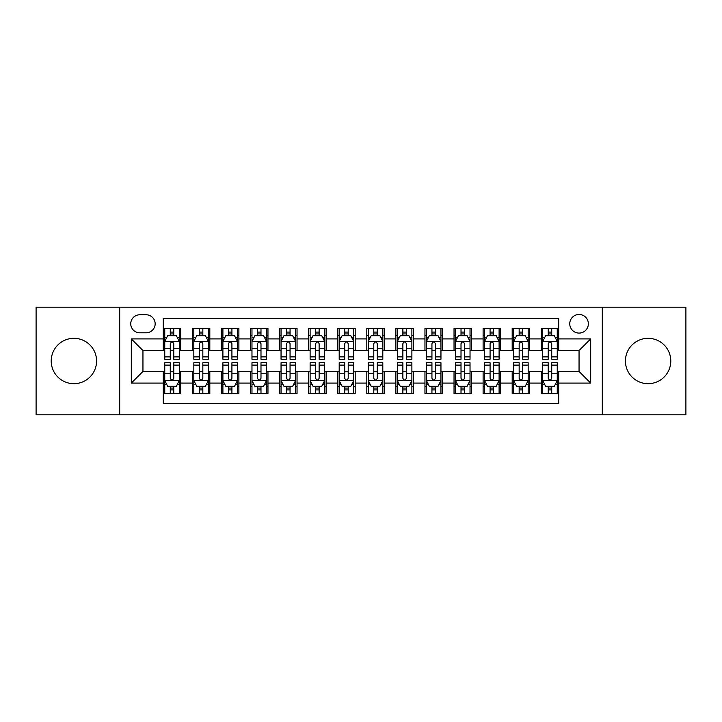 <?xml version="1.0" encoding="UTF-8"?>
<svg xmlns="http://www.w3.org/2000/svg" width="722" height="722" viewBox="0 0 722 722"><rect width="100%" height="100%" fill="white"/><g stroke="black" fill="none" stroke-linecap="round" stroke-linejoin="round"><path stroke-width="1.08" d="M648.103 338.32A22.68 22.68 0 0 0 625.423 361A22.68 22.68 0 0 0 648.103 383.68A22.68 22.68 0 0 0 670.783 361A22.68 22.68 0 0 0 648.103 338.32M73.897 338.32A22.68 22.68 0 0 0 51.217 361A22.68 22.68 0 0 0 73.897 383.68A22.68 22.68 0 0 0 96.577 361A22.68 22.68 0 0 0 73.897 338.32M579.053 314.485A9.305 9.305 0 0 0 569.748 323.79A9.305 9.305 0 0 0 579.053 333.086A9.305 9.305 0 0 0 588.358 323.79A9.305 9.305 0 0 0 579.053 314.485M602.31 414.789L685.9 414.789L685.9 307.211L602.31 307.211L602.31 414.789L119.69 414.789L119.69 307.211L36.1 307.211L36.1 414.789L119.69 414.789M558.702 328.293L541.256 328.293L541.256 338.907L529.632 338.907L529.632 350.531L541.256 350.531L541.256 338.907M529.632 338.907L529.632 328.293L512.187 328.293L512.187 338.907L500.554 338.907L500.554 350.531L512.187 350.531L512.187 338.907M500.554 338.907L500.554 328.293L483.108 328.293L483.108 338.907L471.484 338.907L471.484 350.531L483.108 350.531L483.108 338.907M471.484 338.907L471.484 328.293L454.039 328.293L454.039 338.907L442.405 338.907L442.405 350.531L454.039 350.531L454.039 338.907M442.405 338.907L442.405 328.293L424.96 328.293L424.96 338.907L413.336 338.907L413.336 350.531L424.96 350.531L424.96 338.907M413.336 338.907L413.336 328.293L395.891 328.293L395.891 338.907L384.257 338.907L384.257 350.531L395.891 350.531L395.891 338.907M384.257 338.907L384.257 328.293L366.812 328.293L366.812 338.907L355.188 338.907L355.188 350.531L366.812 350.531L366.812 338.907M355.188 338.907L355.188 328.293L337.743 328.293L337.743 338.907L326.109 338.907L326.109 350.531L337.743 350.531L337.743 338.907M326.109 338.907L326.109 328.293L308.664 328.293L308.664 338.907L297.04 338.907L297.04 350.531L308.664 350.531L308.664 338.907M297.04 338.907L297.04 328.293L279.594 328.293L279.594 338.907L267.961 338.907L267.961 350.531L279.594 350.531L279.594 338.907M267.961 338.907L267.961 328.293L250.516 328.293L250.516 338.907L238.892 338.907L238.892 350.531L250.516 350.531L250.516 338.907M238.892 338.907L238.892 328.293L221.446 328.293L221.446 338.907L209.813 338.907L209.813 350.531L221.446 350.531L221.446 338.907M209.813 338.907L209.813 328.293L192.368 328.293L192.368 350.531L180.744 350.531L180.744 328.293L163.298 328.293M163.298 393.707L180.744 393.707L180.744 371.469L192.368 371.469L192.368 393.707L209.813 393.707L209.813 371.469L221.446 371.469L221.446 383.093L209.813 383.093M221.446 383.093L221.446 393.707L238.892 393.707L238.892 371.469L250.516 371.469L250.516 383.093L238.892 383.093M250.516 383.093L250.516 393.707L267.961 393.707L267.961 371.469L279.594 371.469L279.594 383.093L267.961 383.093M279.594 383.093L279.594 393.707L297.04 393.707L297.04 371.469L308.664 371.469L308.664 383.093L297.04 383.093M308.664 383.093L308.664 393.707L326.109 393.707L326.109 371.469L337.743 371.469L337.743 383.093L326.109 383.093M337.743 383.093L337.743 393.707L355.188 393.707L355.188 371.469L366.812 371.469L366.812 383.093L355.188 383.093M366.812 383.093L366.812 393.707L384.257 393.707L384.257 371.469L395.891 371.469L395.891 383.093L384.257 383.093M395.891 383.093L395.891 393.707L413.336 393.707L413.336 371.469L424.96 371.469L424.96 383.093L413.336 383.093M424.96 383.093L424.96 393.707L442.405 393.707L442.405 371.469L454.039 371.469L454.039 383.093L442.405 383.093M454.039 383.093L454.039 393.707L471.484 393.707L471.484 371.469L483.108 371.469L483.108 383.093L471.484 383.093M483.108 383.093L483.108 393.707L500.554 393.707L500.554 371.469L512.187 371.469L512.187 383.093L500.554 383.093M512.187 383.093L512.187 393.707L529.632 393.707L529.632 371.469L541.256 371.469L541.256 383.093L529.632 383.093M139.752 332.797L146.142 332.797A9.016 9.016 0 0 0 155.158 323.79A9.016 9.016 0 0 0 146.142 314.774L139.752 314.774A9.016 9.016 0 0 0 130.736 323.79A9.016 9.016 0 0 0 139.752 332.797M602.31 307.211L119.69 307.211M558.702 338.907L558.702 318.555L163.298 318.555L163.298 350.531L142.947 350.531L142.947 371.469L163.298 371.469L163.298 403.445L558.702 403.445L558.702 371.469L579.053 371.469L579.053 350.531L558.702 350.531L558.702 338.907L590.686 338.907L590.686 383.093L558.702 383.093M163.298 383.093L131.314 383.093L131.314 338.907L163.298 338.907M541.256 383.093L541.256 393.707L558.702 393.707M163.298 335.559L164.751 335.559M170.275 335.559L173.767 335.559M179.291 335.559L180.744 335.559M163.298 350.242L164.751 350.242M170.275 350.242L173.767 350.242M179.291 350.242L180.744 350.242M163.298 371.758L164.751 371.758M170.275 371.758L173.767 371.758M179.291 371.758L180.744 371.758M163.298 386.441L164.751 386.441M170.275 386.441L173.767 386.441M179.291 386.441L180.744 386.441M192.368 350.242L193.83 350.242M199.353 350.242L202.837 350.242M208.36 350.242L209.813 350.242M192.368 335.559L193.83 335.559M199.353 335.559L202.837 335.559M208.36 335.559L209.813 335.559M192.368 371.758L193.83 371.758M199.353 371.758L202.837 371.758M208.36 371.758L209.813 371.758M192.368 386.441L193.83 386.441M199.353 386.441L202.837 386.441M208.36 386.441L209.813 386.441M221.446 371.758L222.899 371.758M228.423 371.758L231.915 371.758M237.439 371.758L238.892 371.758M221.446 386.441L222.899 386.441M228.423 386.441L231.915 386.441M237.439 386.441L238.892 386.441M221.446 335.559L222.899 335.559M228.423 335.559L231.915 335.559M237.439 335.559L238.892 335.559M221.446 350.242L222.899 350.242M228.423 350.242L231.915 350.242M237.439 350.242L238.892 350.242M250.516 371.758L251.969 371.758M257.501 371.758L260.985 371.758M266.508 371.758L267.961 371.758M250.516 386.441L251.969 386.441M257.501 386.441L260.985 386.441M266.508 386.441L267.961 386.441M250.516 335.559L251.969 335.559M257.501 335.559L260.985 335.559M266.508 335.559L267.961 335.559M250.516 350.242L251.969 350.242M257.501 350.242L260.985 350.242M266.508 350.242L267.961 350.242M279.594 371.758L281.048 371.758M286.571 371.758L290.063 371.758M295.587 371.758L297.04 371.758M279.594 386.441L281.048 386.441M286.571 386.441L290.063 386.441M295.587 386.441L297.04 386.441M279.594 335.559L281.048 335.559M286.571 335.559L290.063 335.559M295.587 335.559L297.04 335.559M279.594 350.242L281.048 350.242M286.571 350.242L290.063 350.242M295.587 350.242L297.04 350.242M308.664 371.758L310.117 371.758M315.64 371.758L319.133 371.758M324.656 371.758L326.109 371.758M308.664 386.441L310.117 386.441M315.64 386.441L319.133 386.441M324.656 386.441L326.109 386.441M308.664 335.559L310.117 335.559M315.64 335.559L319.133 335.559M324.656 335.559L326.109 335.559M308.664 350.242L310.117 350.242M315.64 350.242L319.133 350.242M324.656 350.242L326.109 350.242M337.743 371.758L339.196 371.758M344.719 371.758L348.212 371.758M353.735 371.758L355.188 371.758M337.743 386.441L339.196 386.441M344.719 386.441L348.212 386.441M353.735 386.441L355.188 386.441M337.743 335.559L339.196 335.559M344.719 335.559L348.212 335.559M353.735 335.559L355.188 335.559M337.743 350.242L339.196 350.242M344.719 350.242L348.212 350.242M353.735 350.242L355.188 350.242M366.812 371.758L368.265 371.758M373.788 371.758L377.281 371.758M382.804 371.758L384.257 371.758M366.812 386.441L368.265 386.441M373.788 386.441L377.281 386.441M382.804 386.441L384.257 386.441M366.812 335.559L368.265 335.559M373.788 335.559L377.281 335.559M382.804 335.559L384.257 335.559M366.812 350.242L368.265 350.242M373.788 350.242L377.281 350.242M382.804 350.242L384.257 350.242M395.891 371.758L397.344 371.758M402.867 371.758L406.36 371.758M411.883 371.758L413.336 371.758M395.891 386.441L397.344 386.441M402.867 386.441L406.36 386.441M411.883 386.441L413.336 386.441M395.891 335.559L397.344 335.559M402.867 335.559L406.36 335.559M411.883 335.559L413.336 335.559M395.891 350.242L397.344 350.242M402.867 350.242L406.36 350.242M411.883 350.242L413.336 350.242M424.96 371.758L426.413 371.758M431.937 371.758L435.429 371.758M440.952 371.758L442.405 371.758M424.96 386.441L426.413 386.441M431.937 386.441L435.429 386.441M440.952 386.441L442.405 386.441M424.96 335.559L426.413 335.559M431.937 335.559L435.429 335.559M440.952 335.559L442.405 335.559M424.96 350.242L426.413 350.242M431.937 350.242L435.429 350.242M440.952 350.242L442.405 350.242M454.039 371.758L455.492 371.758M461.015 371.758L464.499 371.758M470.031 371.758L471.484 371.758M454.039 386.441L455.492 386.441M461.015 386.441L464.499 386.441M470.031 386.441L471.484 386.441M454.039 335.559L455.492 335.559M461.015 335.559L464.499 335.559M470.031 335.559L471.484 335.559M454.039 350.242L455.492 350.242M461.015 350.242L464.499 350.242M470.031 350.242L471.484 350.242M483.108 371.758L484.561 371.758M490.085 371.758L493.577 371.758M499.101 371.758L500.554 371.758M483.108 386.441L484.561 386.441M490.085 386.441L493.577 386.441M499.101 386.441L500.554 386.441M483.108 335.559L484.561 335.559M490.085 335.559L493.577 335.559M499.101 335.559L500.554 335.559M483.108 350.242L484.561 350.242M490.085 350.242L493.577 350.242M499.101 350.242L500.554 350.242M512.187 371.758L513.64 371.758M519.163 371.758L522.647 371.758M528.17 371.758L529.632 371.758M512.187 386.441L513.64 386.441M519.163 386.441L522.647 386.441M528.17 386.441L529.632 386.441M512.187 335.559L513.64 335.559M519.163 335.559L522.647 335.559M528.17 335.559L529.632 335.559M512.187 350.242L513.64 350.242M519.163 350.242L522.647 350.242M528.17 350.242L529.632 350.242M541.256 371.758L542.709 371.758M548.233 371.758L551.725 371.758M557.249 371.758L558.702 371.758M541.256 386.441L542.709 386.441M548.233 386.441L551.725 386.441M557.249 386.441L558.702 386.441M541.256 335.559L542.709 335.559M548.233 335.559L551.725 335.559M557.249 335.559L558.702 335.559M541.256 350.242L542.709 350.242M548.233 350.242L551.725 350.242M557.249 350.242L558.702 350.242M142.947 350.531L131.314 338.907M142.947 371.469L131.314 383.093M590.686 338.907L579.053 350.531M590.686 383.093L579.053 371.469M173.767 332.075L170.275 332.075M179.291 356.885L173.767 356.885L173.767 359.258L179.291 359.258L179.291 341.524L176.385 335.703L167.657 335.703L164.751 341.524L164.751 359.258L170.275 359.258L170.275 356.885L164.751 356.885M164.751 341.524L164.751 328.293M179.291 341.524L179.291 328.293M170.275 335.703L170.275 328.293M173.767 328.293L173.767 335.703M173.767 356.885L173.767 343.699C172.603 341.461 171.439 341.461 170.275 343.699L170.275 356.885M170.275 389.925L173.767 389.925M164.751 365.115L170.275 365.115L170.275 362.742L164.751 362.742L164.751 380.476L167.657 386.297L176.385 386.297L179.291 380.476L179.291 362.742L173.767 362.742L173.767 365.115L179.291 365.115M179.291 380.476L179.291 393.707M164.751 380.476L164.751 393.707M173.767 386.297L173.767 393.707M170.275 393.707L170.275 386.297M170.275 365.115L170.275 378.301C171.439 380.539 172.603 380.539 173.767 378.301L173.767 365.115M202.837 332.075L199.353 332.075M208.36 356.885L202.837 356.885L202.837 359.258L208.36 359.258L208.36 341.524L205.454 335.703L196.736 335.703L193.83 341.524L193.83 359.258L199.353 359.258L199.353 356.885L193.83 356.885M193.83 341.524L193.83 328.293M208.36 341.524L208.36 328.293M199.353 335.703L199.353 328.293M202.837 328.293L202.837 335.703M202.837 356.885L202.837 343.699C201.673 341.461 200.517 341.461 199.353 343.699L199.353 356.885M231.915 332.075L228.423 332.075M237.439 356.885L231.915 356.885L231.915 359.258L237.439 359.258L237.439 341.524L234.533 335.703L225.805 335.703L222.899 341.524L222.899 359.258L228.423 359.258L228.423 356.885L222.899 356.885M222.899 341.524L222.899 328.293M237.439 341.524L237.439 328.293M228.423 335.703L228.423 328.293M231.915 328.293L231.915 335.703M231.915 356.885L231.915 343.699C230.751 341.461 229.587 341.461 228.423 343.699L228.423 356.885M260.985 332.075L257.501 332.075M266.508 356.885L260.985 356.885L260.985 359.258L266.508 359.258L266.508 341.524L263.602 335.703L254.884 335.703L251.969 341.524L251.969 359.258L257.501 359.258L257.501 356.885L251.969 356.885M251.969 341.524L251.969 328.293M266.508 341.524L266.508 328.293M257.501 335.703L257.501 328.293M260.985 328.293L260.985 335.703M260.985 356.885L260.985 343.699C259.821 341.461 258.666 341.461 257.501 343.699L257.501 356.885M290.063 332.075L286.571 332.075M295.587 356.885L290.063 356.885L290.063 359.258L295.587 359.258L295.587 341.524L292.681 335.703L283.954 335.703L281.048 341.524L281.048 359.258L286.571 359.258L286.571 356.885L281.048 356.885M281.048 341.524L281.048 328.293M295.587 341.524L295.587 328.293M286.571 335.703L286.571 328.293M290.063 328.293L290.063 335.703M290.063 356.885L290.063 343.699C288.899 341.461 287.735 341.461 286.571 343.699L286.571 356.885M199.353 389.925L202.837 389.925M193.83 365.115L199.353 365.115L199.353 362.742L193.83 362.742L193.83 380.476L196.736 386.297L205.454 386.297L208.36 380.476L208.36 362.742L202.837 362.742L202.837 365.115L208.36 365.115M208.36 380.476L208.36 393.707M193.83 380.476L193.83 393.707M202.837 386.297L202.837 393.707M199.353 393.707L199.353 386.297M199.353 365.115L199.353 378.301C200.508 380.539 201.673 380.539 202.837 378.301L202.837 365.115M228.423 389.925L231.915 389.925M222.899 365.115L228.423 365.115L228.423 362.742L222.899 362.742L222.899 380.476L225.805 386.297L234.533 386.297L237.439 380.476L237.439 362.742L231.915 362.742L231.915 365.115L237.439 365.115M237.439 380.476L237.439 393.707M222.899 380.476L222.899 393.707M231.915 386.297L231.915 393.707M228.423 393.707L228.423 386.297M228.423 365.115L228.423 378.301C229.587 380.539 230.751 380.539 231.915 378.301L231.915 365.115M257.501 389.925L260.985 389.925M251.969 365.115L257.501 365.115L257.501 362.742L251.969 362.742L251.969 380.476L254.884 386.297L263.602 386.297L266.508 380.476L266.508 362.742L260.985 362.742L260.985 365.115L266.508 365.115M266.508 380.476L266.508 393.707M251.969 380.476L251.969 393.707M260.985 386.297L260.985 393.707M257.501 393.707L257.501 386.297M257.501 365.115L257.501 378.301C258.656 380.539 259.821 380.539 260.985 378.301L260.985 365.115M286.571 389.925L290.063 389.925M281.048 365.115L286.571 365.115L286.571 362.742L281.048 362.742L281.048 380.476L283.954 386.297L292.681 386.297L295.587 380.476L295.587 362.742L290.063 362.742L290.063 365.115L295.587 365.115M295.587 380.476L295.587 393.707M281.048 380.476L281.048 393.707M290.063 386.297L290.063 393.707M286.571 393.707L286.571 386.297M286.571 365.115L286.571 378.301C287.735 380.539 288.899 380.539 290.063 378.301L290.063 365.115M319.133 332.075L315.64 332.075M324.656 356.885L319.133 356.885L319.133 359.258L324.656 359.258L324.656 341.524L321.75 335.703L313.032 335.703L310.117 341.524L310.117 359.258L315.64 359.258L315.64 356.885L310.117 356.885M310.117 341.524L310.117 328.293M324.656 341.524L324.656 328.293M315.64 335.703L315.64 328.293M319.133 328.293L319.133 335.703M319.133 356.885L319.133 343.699C317.969 341.461 316.814 341.461 315.64 343.699L315.64 356.885M315.64 389.925L319.133 389.925M310.117 365.115L315.64 365.115L315.64 362.742L310.117 362.742L310.117 380.476L313.032 386.297L321.75 386.297L324.656 380.476L324.656 362.742L319.133 362.742L319.133 365.115L324.656 365.115M324.656 380.476L324.656 393.707M310.117 380.476L310.117 393.707M319.133 386.297L319.133 393.707M315.64 393.707L315.64 386.297M315.64 365.115L315.64 378.301C316.805 380.539 317.969 380.539 319.133 378.301L319.133 365.115M348.212 332.075L344.719 332.075M353.735 356.885L348.212 356.885L348.212 359.258L353.735 359.258L353.735 341.524L350.82 335.703L342.102 335.703L339.196 341.524L339.196 359.258L344.719 359.258L344.719 356.885L339.196 356.885M339.196 341.524L339.196 328.293M353.735 341.524L353.735 328.293M344.719 335.703L344.719 328.293M348.212 328.293L348.212 335.703M348.212 356.885L348.212 343.699C347.047 341.461 345.883 341.461 344.719 343.699L344.719 356.885M344.719 389.925L348.212 389.925M339.196 365.115L344.719 365.115L344.719 362.742L339.196 362.742L339.196 380.476L342.102 386.297L350.82 386.297L353.735 380.476L353.735 362.742L348.212 362.742L348.212 365.115L353.735 365.115M353.735 380.476L353.735 393.707M339.196 380.476L339.196 393.707M348.212 386.297L348.212 393.707M344.719 393.707L344.719 386.297M344.719 365.115L344.719 378.301C345.883 380.539 347.047 380.539 348.212 378.301L348.212 365.115M377.281 332.075L373.788 332.075M382.804 356.885L377.281 356.885L377.281 359.258L382.804 359.258L382.804 341.524L379.898 335.703L371.18 335.703L368.265 341.524L368.265 359.258L373.788 359.258L373.788 356.885L368.265 356.885M368.265 341.524L368.265 328.293M382.804 341.524L382.804 328.293M373.788 335.703L373.788 328.293M377.281 328.293L377.281 335.703M377.281 356.885L377.281 343.699C376.117 341.461 374.953 341.461 373.788 343.699L373.788 356.885M373.788 389.925L377.281 389.925M368.265 365.115L373.788 365.115L373.788 362.742L368.265 362.742L368.265 380.476L371.18 386.297L379.898 386.297L382.804 380.476L382.804 362.742L377.281 362.742L377.281 365.115L382.804 365.115M382.804 380.476L382.804 393.707M368.265 380.476L368.265 393.707M377.281 386.297L377.281 393.707M373.788 393.707L373.788 386.297M373.788 365.115L373.788 378.301C374.953 380.539 376.117 380.539 377.281 378.301L377.281 365.115M406.36 332.075L402.867 332.075M411.883 356.885L406.36 356.885L406.36 359.258L411.883 359.258L411.883 341.524L408.968 335.703L400.25 335.703L397.344 341.524L397.344 359.258L402.867 359.258L402.867 356.885L397.344 356.885M397.344 341.524L397.344 328.293M411.883 341.524L411.883 328.293M402.867 335.703L402.867 328.293M406.36 328.293L406.36 335.703M406.36 356.885L406.36 343.699C405.195 341.461 404.031 341.461 402.867 343.699L402.867 356.885M402.867 389.925L406.36 389.925M397.344 365.115L402.867 365.115L402.867 362.742L397.344 362.742L397.344 380.476L400.25 386.297L408.968 386.297L411.883 380.476L411.883 362.742L406.36 362.742L406.36 365.115L411.883 365.115M411.883 380.476L411.883 393.707M397.344 380.476L397.344 393.707M406.36 386.297L406.36 393.707M402.867 393.707L402.867 386.297M402.867 365.115L402.867 378.301C404.031 380.539 405.186 380.539 406.36 378.301L406.36 365.115M435.429 332.075L431.937 332.075M440.952 356.885L435.429 356.885L435.429 359.258L440.952 359.258L440.952 341.524L438.046 335.703L429.319 335.703L426.413 341.524L426.413 359.258L431.937 359.258L431.937 356.885L426.413 356.885M426.413 341.524L426.413 328.293M440.952 341.524L440.952 328.293M431.937 335.703L431.937 328.293M435.429 328.293L435.429 335.703M435.429 356.885L435.429 343.699C434.265 341.461 433.101 341.461 431.937 343.699L431.937 356.885M431.937 389.925L435.429 389.925M426.413 365.115L431.937 365.115L431.937 362.742L426.413 362.742L426.413 380.476L429.319 386.297L438.046 386.297L440.952 380.476L440.952 362.742L435.429 362.742L435.429 365.115L440.952 365.115M440.952 380.476L440.952 393.707M426.413 380.476L426.413 393.707M435.429 386.297L435.429 393.707M431.937 393.707L431.937 386.297M431.937 365.115L431.937 378.301C433.101 380.539 434.265 380.539 435.429 378.301L435.429 365.115M464.499 332.075L461.015 332.075M470.031 356.885L464.499 356.885L464.499 359.258L470.031 359.258L470.031 341.524L467.116 335.703L458.398 335.703L455.492 341.524L455.492 359.258L461.015 359.258L461.015 356.885L455.492 356.885M455.492 341.524L455.492 328.293M470.031 341.524L470.031 328.293M461.015 335.703L461.015 328.293M464.499 328.293L464.499 335.703M464.499 356.885L464.499 343.699C463.343 341.461 462.179 341.461 461.015 343.699L461.015 356.885M461.015 389.925L464.499 389.925M455.492 365.115L461.015 365.115L461.015 362.742L455.492 362.742L455.492 380.476L458.398 386.297L467.116 386.297L470.031 380.476L470.031 362.742L464.499 362.742L464.499 365.115L470.031 365.115M470.031 380.476L470.031 393.707M455.492 380.476L455.492 393.707M464.499 386.297L464.499 393.707M461.015 393.707L461.015 386.297M461.015 365.115L461.015 378.301C462.179 380.539 463.334 380.539 464.499 378.301L464.499 365.115M493.577 332.075L490.085 332.075M499.101 356.885L493.577 356.885L493.577 359.258L499.101 359.258L499.101 341.524L496.194 335.703L487.467 335.703L484.561 341.524L484.561 359.258L490.085 359.258L490.085 356.885L484.561 356.885M484.561 341.524L484.561 328.293M499.101 341.524L499.101 328.293M490.085 335.703L490.085 328.293M493.577 328.293L493.577 335.703M493.577 356.885L493.577 343.699C492.413 341.461 491.249 341.461 490.085 343.699L490.085 356.885M490.085 389.925L493.577 389.925M484.561 365.115L490.085 365.115L490.085 362.742L484.561 362.742L484.561 380.476L487.467 386.297L496.194 386.297L499.101 380.476L499.101 362.742L493.577 362.742L493.577 365.115L499.101 365.115M499.101 380.476L499.101 393.707M484.561 380.476L484.561 393.707M493.577 386.297L493.577 393.707M490.085 393.707L490.085 386.297M490.085 365.115L490.085 378.301C491.249 380.539 492.413 380.539 493.577 378.301L493.577 365.115M522.647 332.075L519.163 332.075M528.17 356.885L522.647 356.885L522.647 359.258L528.17 359.258L528.17 341.524L525.264 335.703L516.546 335.703L513.64 341.524L513.64 359.258L519.163 359.258L519.163 356.885L513.64 356.885M513.64 341.524L513.64 328.293M528.17 341.524L528.17 328.293M519.163 335.703L519.163 328.293M522.647 328.293L522.647 335.703M522.647 356.885L522.647 343.699C521.492 341.461 520.327 341.461 519.163 343.699L519.163 356.885M519.163 389.925L522.647 389.925M513.64 365.115L519.163 365.115L519.163 362.742L513.64 362.742L513.64 380.476L516.546 386.297L525.264 386.297L528.17 380.476L528.17 362.742L522.647 362.742L522.647 365.115L528.17 365.115M528.17 380.476L528.17 393.707M513.64 380.476L513.64 393.707M522.647 386.297L522.647 393.707M519.163 393.707L519.163 386.297M519.163 365.115L519.163 378.301C520.327 380.539 521.483 380.539 522.647 378.301L522.647 365.115M551.725 332.075L548.233 332.075M557.249 356.885L551.725 356.885L551.725 359.258L557.249 359.258L557.249 341.524L554.343 335.703L545.615 335.703L542.709 341.524L542.709 359.258L548.233 359.258L548.233 356.885L542.709 356.885M542.709 341.524L542.709 328.293M557.249 341.524L557.249 328.293M548.233 335.703L548.233 328.293M551.725 328.293L551.725 335.703M551.725 356.885L551.725 343.699C550.561 341.461 549.397 341.461 548.233 343.699L548.233 356.885M548.233 389.925L551.725 389.925M542.709 365.115L548.233 365.115L548.233 362.742L542.709 362.742L542.709 380.476L545.615 386.297L554.343 386.297L557.249 380.476L557.249 362.742L551.725 362.742L551.725 365.115L557.249 365.115M557.249 380.476L557.249 393.707M542.709 380.476L542.709 393.707M551.725 386.297L551.725 393.707M548.233 393.707L548.233 386.297M548.233 365.115L548.233 378.301C549.397 380.539 550.561 380.539 551.725 378.301L551.725 365.115M192.368 383.093L180.744 383.093M192.368 338.907L180.744 338.907M179.218 341.38L164.824 341.38M164.751 337.309L166.863 337.309M177.179 337.309L179.291 337.309M170.275 348.257L164.751 348.257M179.291 348.257L173.767 348.257M173.767 333.925L170.275 333.925M164.824 380.62L179.218 380.62M179.291 384.691L177.179 384.691M166.863 384.691L164.751 384.691M173.767 373.743L179.291 373.743M164.751 373.743L170.275 373.743M170.275 388.075L173.767 388.075M208.288 341.38L193.902 341.38M193.83 337.309L195.933 337.309M206.257 337.309L208.36 337.309M199.353 348.257L193.83 348.257M208.36 348.257L202.837 348.257M202.837 333.925L199.353 333.925M237.367 341.38L222.972 341.38M222.899 337.309L225.011 337.309M235.327 337.309L237.439 337.309M228.423 348.257L222.899 348.257M237.439 348.257L231.915 348.257M231.915 333.925L228.423 333.925M266.436 341.38L252.05 341.38M251.969 337.309L254.081 337.309M264.405 337.309L266.508 337.309M257.501 348.257L251.969 348.257M266.508 348.257L260.985 348.257M260.985 333.925L257.501 333.925M295.515 341.38L281.12 341.38M281.048 337.309L283.15 337.309M293.475 337.309L295.587 337.309M286.571 348.257L281.048 348.257M295.587 348.257L290.063 348.257M290.063 333.925L286.571 333.925M193.902 380.62L208.288 380.62M208.36 384.691L206.257 384.691M195.933 384.691L193.83 384.691M202.837 373.743L208.36 373.743M193.83 373.743L199.353 373.743M199.353 388.075L202.837 388.075M222.972 380.62L237.367 380.62M237.439 384.691L235.327 384.691M225.011 384.691L222.899 384.691M231.915 373.743L237.439 373.743M222.899 373.743L228.423 373.743M228.423 388.075L231.915 388.075M252.05 380.62L266.436 380.62M266.508 384.691L264.405 384.691M254.081 384.691L251.969 384.691M260.985 373.743L266.508 373.743M251.969 373.743L257.501 373.743M257.501 388.075L260.985 388.075M281.12 380.62L295.515 380.62M295.587 384.691L293.475 384.691M283.15 384.691L281.048 384.691M290.063 373.743L295.587 373.743M281.048 373.743L286.571 373.743M286.571 388.075L290.063 388.075M324.584 341.38L310.189 341.38M310.117 337.309L312.229 337.309M322.553 337.309L324.656 337.309M315.64 348.257L310.117 348.257M324.656 348.257L319.133 348.257M319.133 333.925L315.64 333.925M310.189 380.62L324.584 380.62M324.656 384.691L322.553 384.691M312.229 384.691L310.117 384.691M319.133 373.743L324.656 373.743M310.117 373.743L315.64 373.743M315.64 388.075L319.133 388.075M353.663 341.38L339.268 341.38M339.196 337.309L341.298 337.309M351.623 337.309L353.735 337.309M344.719 348.257L339.196 348.257M353.735 348.257L348.212 348.257M348.212 333.925L344.719 333.925M339.268 380.62L353.663 380.62M353.735 384.691L351.623 384.691M341.298 384.691L339.196 384.691M348.212 373.743L353.735 373.743M339.196 373.743L344.719 373.743M344.719 388.075L348.212 388.075M382.732 341.38L368.337 341.38M368.265 337.309L370.377 337.309M380.702 337.309L382.804 337.309M373.788 348.257L368.265 348.257M382.804 348.257L377.281 348.257M377.281 333.925L373.788 333.925M368.337 380.62L382.732 380.62M382.804 384.691L380.702 384.691M370.377 384.691L368.265 384.691M377.281 373.743L382.804 373.743M368.265 373.743L373.788 373.743M373.788 388.075L377.281 388.075M411.811 341.38L397.416 341.38M397.344 337.309L399.447 337.309M409.771 337.309L411.883 337.309M402.867 348.257L397.344 348.257M411.883 348.257L406.36 348.257M406.36 333.925L402.867 333.925M397.416 380.62L411.811 380.62M411.883 384.691L409.771 384.691M399.447 384.691L397.344 384.691M406.36 373.743L411.883 373.743M397.344 373.743L402.867 373.743M402.867 388.075L406.36 388.075M440.88 341.38L426.485 341.38M426.413 337.309L428.525 337.309M438.85 337.309L440.952 337.309M431.937 348.257L426.413 348.257M440.952 348.257L435.429 348.257M435.429 333.925L431.937 333.925M426.485 380.62L440.88 380.62M440.952 384.691L438.85 384.691M428.525 384.691L426.413 384.691M435.429 373.743L440.952 373.743M426.413 373.743L431.937 373.743M431.937 388.075L435.429 388.075M469.95 341.38L455.564 341.38M455.492 337.309L457.595 337.309M467.919 337.309L470.031 337.309M461.015 348.257L455.492 348.257M470.031 348.257L464.499 348.257M464.499 333.925L461.015 333.925M455.564 380.62L469.95 380.62M470.031 384.691L467.919 384.691M457.595 384.691L455.492 384.691M464.499 373.743L470.031 373.743M455.492 373.743L461.015 373.743M461.015 388.075L464.499 388.075M499.028 341.38L484.633 341.38M484.561 337.309L486.673 337.309M496.989 337.309L499.101 337.309M490.085 348.257L484.561 348.257M499.101 348.257L493.577 348.257M493.577 333.925L490.085 333.925M484.633 380.62L499.028 380.62M499.101 384.691L496.989 384.691M486.673 384.691L484.561 384.691M493.577 373.743L499.101 373.743M484.561 373.743L490.085 373.743M490.085 388.075L493.577 388.075M528.098 341.38L513.712 341.38M513.64 337.309L515.743 337.309M526.067 337.309L528.17 337.309M519.163 348.257L513.64 348.257M528.17 348.257L522.647 348.257M522.647 333.925L519.163 333.925M513.712 380.62L528.098 380.62M528.17 384.691L526.067 384.691M515.743 384.691L513.64 384.691M522.647 373.743L528.17 373.743M513.64 373.743L519.163 373.743M519.163 388.075L522.647 388.075M557.176 341.38L542.782 341.38M542.709 337.309L544.821 337.309M555.137 337.309L557.249 337.309M548.233 348.257L542.709 348.257M557.249 348.257L551.725 348.257M551.725 333.925L548.233 333.925M542.782 380.62L557.176 380.62M557.249 384.691L555.137 384.691M544.821 384.691L542.709 384.691M551.725 373.743L557.249 373.743M542.709 373.743L548.233 373.743M548.233 388.075L551.725 388.075"/></g></svg>
